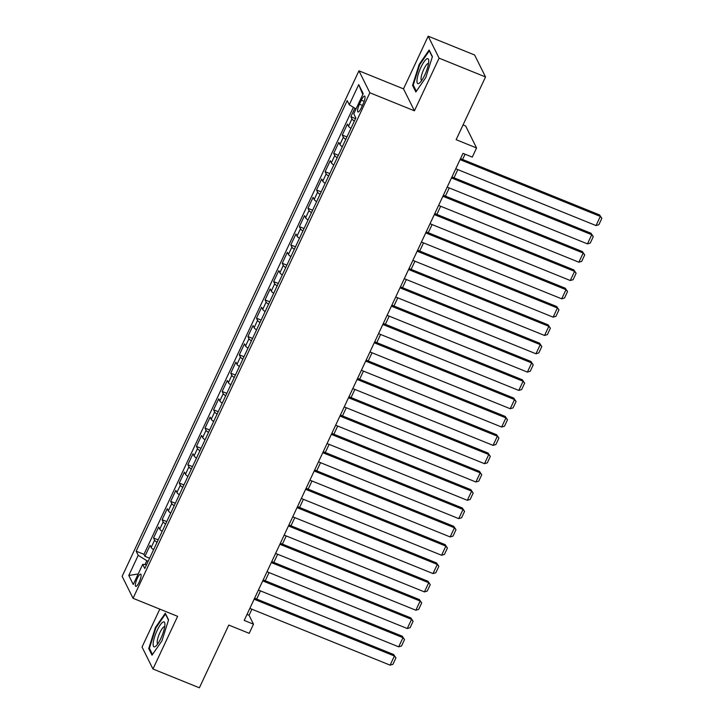 <?xml version="1.0" encoding="UTF-8"?>
<svg xmlns="http://www.w3.org/2000/svg" width="724" height="724" viewBox="0 0 724 724"><rect width="100%" height="100%" fill="white"/><g stroke="black" fill="none" stroke-linecap="round" stroke-linejoin="round"><path stroke-width="1.09" d="M139.171 582.159A6.616 1.629 -68 0 0 140.709 574.132A6.616 1.629 -68 0 0 137.288 578.358A6.616 1.629 -68 0 0 135.75 586.395A6.616 1.629 -68 0 0 139.171 582.159M159.805 609.128L142.04 647.039L152.954 669.003L199.381 687.8L228.775 625.065L249.201 633.337L253.491 624.179L249.065 615.282L251.907 609.21M358.941 70.816L122.139 576.34L133.044 598.296L369.855 92.772L358.941 70.816L403.512 88.862L414.427 110.817L439.097 58.155L428.183 36.2L403.512 88.862M428.183 36.2L474.609 54.997L485.523 76.961L456.138 139.687L476.564 147.958L465.659 126.003L463.043 124.944M439.097 58.155L485.523 76.961M354.851 108.229L350.859 116.736L355.511 118.618M350.923 128.41A8.272 1.701 -154.9 0 1 348.506 126.229L347.429 124.066L342.28 135.053L346.932 136.936M342.343 146.728A8.272 1.701 25.1 0 1 339.927 144.547L338.85 142.384L333.701 153.37L338.352 155.253M333.764 165.036A8.272 1.701 25.1 0 1 331.348 162.864L330.271 160.692L325.121 171.688L329.773 173.57M325.185 183.353A8.272 1.701 25.1 0 1 322.768 181.181L321.691 179.009L316.542 190.005L321.194 191.887M316.605 201.67A8.272 1.701 25.1 0 1 314.189 199.498L313.112 197.326L307.962 208.322L312.614 210.204M308.026 219.987A8.272 1.701 25.1 0 1 305.609 217.806L304.533 215.643L299.383 226.63L304.035 228.513M299.446 238.305A8.272 1.701 25.1 0 1 297.03 236.124L295.953 233.961L290.804 244.947L295.455 246.83M290.867 256.622A8.272 1.701 25.1 0 1 288.451 254.441L287.374 252.278L282.224 263.264L286.876 265.147M282.288 274.939A8.272 1.701 25.1 0 1 279.871 272.758L278.794 270.595L273.645 281.582L278.288 283.464M273.708 293.256A8.272 1.701 25.1 0 1 271.292 291.075L270.215 288.912L265.065 299.899L269.708 301.781M265.129 311.573A8.272 1.701 25.1 0 1 262.712 309.392L261.636 307.229L256.486 318.216L261.129 320.099M256.549 329.882A8.272 1.701 25.1 0 1 254.124 327.71L253.056 325.538L247.907 336.533L252.549 338.416M247.97 348.199A8.272 1.701 25.1 0 1 245.545 346.027L244.468 343.855L239.327 354.851L243.97 356.733M239.391 366.516A8.272 1.701 25.1 0 1 236.965 364.344L235.888 362.172L230.748 373.168L235.391 375.041M230.802 384.833A8.272 1.701 25.1 0 1 228.386 382.652L227.309 380.489L222.168 391.476L226.811 393.358M222.223 403.15A8.272 1.701 25.1 0 1 219.806 400.969L218.729 398.806L213.58 409.793L218.232 411.675M213.643 421.468A8.272 1.701 25.1 0 1 211.227 419.287L210.15 417.124L205.001 428.11L209.652 429.993M205.064 439.785A8.272 1.701 25.1 0 1 202.648 437.604L201.571 435.441L196.421 446.427L201.073 448.31M196.485 458.102A8.272 1.701 25.1 0 1 194.068 455.921L192.991 453.758L187.842 464.745L192.493 466.627M187.905 476.41A8.272 1.701 25.1 0 1 185.489 474.238L184.412 472.066L179.262 483.062L183.914 484.944M179.326 494.727A8.272 1.701 25.1 0 1 176.909 492.555L175.832 490.383L170.683 501.379L175.335 503.261M170.746 513.044A8.272 1.701 25.1 0 1 168.33 510.873L167.253 508.701L162.104 519.696L166.755 521.579M162.167 531.362A8.272 1.701 25.1 0 1 159.751 529.181L158.674 527.018L153.524 538.004L158.176 539.887M476.564 147.958L472.274 157.117L462.989 153.361L244.205 620.423L253.491 624.179M361.339 100.184L359.448 104.22A6.407 1.575 -68 0 0 357.964 111.994A6.407 1.575 -68 0 0 361.276 107.894L363.167 103.867A6.407 1.575 -68 0 0 364.661 96.084A6.407 1.575 -68 0 0 361.339 100.184L364.19 101.342M146.529 564.738L142.7 564.358L144.764 568.512L355.837 117.931L353.764 113.777L363.204 93.631L358.724 84.608L349.285 104.754L347.221 100.6L136.157 551.181L138.221 555.335L146.827 560.711L145.017 564.584M142.7 564.358L133.261 584.503L128.782 575.48L138.221 555.335M354.362 121.08A8.272 1.701 -154.9 0 1 351.936 118.908L350.859 116.736M353.366 107.306L143.958 554.34L144.945 556.322L149.597 558.204M153.588 549.679A8.272 1.701 25.1 0 1 151.171 547.498L150.094 545.335L144.945 556.322M157.018 542.348A8.272 1.701 -154.9 0 1 154.601 540.176L153.524 538.004M165.597 524.04A8.272 1.701 -154.9 0 1 163.181 521.859L162.104 519.696M174.176 505.723A8.272 1.701 -154.9 0 1 171.76 503.542L170.683 501.379M182.756 487.406A8.272 1.701 -154.9 0 1 180.339 485.225L179.262 483.062M191.335 469.089A8.272 1.701 -154.9 0 1 188.919 466.908L187.842 464.745M199.915 450.771A8.272 1.701 -154.9 0 1 197.498 448.59L196.421 446.427M208.503 432.454A8.272 1.701 -154.9 0 1 206.078 430.282L205.001 428.11M217.082 414.137A8.272 1.701 -154.9 0 1 214.657 411.965L213.58 409.793M225.662 395.82A8.272 1.701 -154.9 0 1 223.236 393.648L222.168 391.476M234.241 377.512A8.272 1.701 -154.9 0 1 231.825 375.331L230.748 373.168M242.821 359.195A8.272 1.701 -154.9 0 1 240.404 357.013L239.327 354.851M251.4 340.877A8.272 1.701 -154.9 0 1 248.984 338.696L247.907 336.533M259.979 322.56A8.272 1.701 -154.9 0 1 257.563 320.379L256.486 318.216M268.559 304.243A8.272 1.701 -154.9 0 1 266.142 302.062L265.065 299.899M277.138 285.926A8.272 1.701 -154.9 0 1 274.722 283.745L273.645 281.582M285.718 267.608A8.272 1.701 -154.9 0 1 283.301 265.437L282.224 263.264M294.297 249.291A8.272 1.701 -154.9 0 1 291.881 247.119L290.804 244.947M302.876 230.974A8.272 1.701 -154.9 0 1 300.46 228.802L299.383 226.63M311.456 212.666A8.272 1.701 -154.9 0 1 309.039 210.485L307.962 208.322M320.035 194.349A8.272 1.701 -154.9 0 1 317.619 192.168L316.542 190.005M328.615 176.032A8.272 1.701 -154.9 0 1 326.198 173.851L325.121 171.688M337.194 157.714A8.272 1.701 -154.9 0 1 334.778 155.533L333.701 153.37M345.773 139.397A8.272 1.701 -154.9 0 1 343.357 137.216L342.28 135.053M414.427 110.817L369.855 92.772M152.954 669.003L177.624 616.341L133.044 598.296M256.667 599.056L260.486 590.893M265.246 580.739L269.066 572.575M273.826 562.421L277.654 554.258M282.405 544.104L286.233 535.941M290.985 525.787L294.813 517.624M299.564 507.47L303.392 499.316M308.143 489.162L311.972 480.998M316.723 470.844L320.551 462.681M325.302 452.527L329.13 444.364M333.882 434.21L337.71 426.047M342.47 415.893L346.289 407.73M351.049 397.576L354.869 389.412M359.629 379.258L363.448 371.095M368.208 360.941L372.027 352.787M376.788 342.624L380.607 334.47M385.367 324.316L389.186 316.153M393.947 305.999L397.766 297.836M402.526 287.681L406.345 279.518M411.105 269.364L414.924 261.201M419.685 251.047L423.513 242.884M428.264 232.73L432.092 224.567M436.844 214.413L440.672 206.25M445.423 196.095L449.251 187.941M454.002 177.787L457.83 169.624M462.582 159.47L465.052 154.194M148.167 561.254L146.827 560.711M247.002 614.441L249.065 615.282M356.018 108.971L349.285 104.754M143.958 554.34L136.157 551.181M362.778 94.554L358.724 84.608M128.782 575.48L138.203 573.96M419.196 64.382L412.562 85.36L415.848 91.975L425.766 77.604L432.409 56.626L429.124 50.01L419.196 64.382L419.757 64.608M152.013 655.193L161.941 640.821L168.574 619.844L165.289 613.228L155.37 627.599L148.728 648.577L152.013 655.193M413.594 85.776L412.562 85.36M149.768 649.003L148.728 648.577M155.932 627.826L155.37 627.599M460.057 159.624L600.314 216.413L599.581 214.928L460.518 158.628M455.767 168.782L596.024 225.571L600.314 216.413L601.861 218.322L598.857 224.73L596.024 225.571M599.581 214.928L601.861 218.322M424.771 74.997A13.439 3.303 -68 0 0 428.726 60.49A13.439 3.303 -68 0 0 420.943 67.287A13.439 3.303 -68 0 0 416.997 80.174A13.439 3.303 -68 0 0 419.667 82.871A13.439 3.303 -68 0 0 424.771 74.997M428.536 63.522A9.195 2.263 -68 0 0 428.508 63.504A9.195 2.263 -68 0 0 423.739 69.386A9.195 2.263 -68 0 0 421.603 80.554A9.195 2.263 -68 0 0 421.63 80.572M416.327 91.278L413.241 85.061L419.676 64.735L429.287 50.816L432.319 56.906M164.81 625.979A13.439 3.303 -68 0 0 164.9 623.717A13.439 3.303 -68 0 0 159.325 626.341A13.439 3.303 -68 0 0 153.235 642.74A13.439 3.303 -68 0 0 155.832 646.098A13.439 3.303 -68 0 0 164.81 625.979M164.701 626.74A9.195 2.263 -68 0 0 164.674 626.731A9.195 2.263 -68 0 0 160.511 631.382A9.195 2.263 -68 0 0 157.262 640.993A9.195 2.263 -68 0 0 157.769 643.781A9.195 2.263 -68 0 0 157.805 643.79M152.493 654.496L149.406 648.288L155.841 627.952L165.452 614.033L168.484 620.133M451.477 177.941L591.734 234.73L590.992 233.246L451.939 176.946M447.188 187.1L587.445 243.888L591.734 234.73L593.282 236.639L590.277 243.047L587.445 243.888M590.992 233.246L593.282 236.639M442.898 196.258L583.155 253.047L582.413 251.563L443.359 195.263M438.608 205.417L578.865 262.206L583.155 253.047L584.702 254.948L581.698 261.364L578.865 262.206M582.413 251.563L584.702 254.948M434.319 214.576L574.575 271.364L573.833 269.88L434.78 213.58M430.029 223.734L570.286 280.523L574.575 271.364L576.123 273.265L573.118 279.681L570.286 280.523M573.833 269.88L576.123 273.265M425.739 232.893L565.996 289.681L565.254 288.197L426.201 231.897M421.449 242.051L561.706 298.84L565.996 289.681L567.544 291.582L564.539 297.998L561.706 298.84M565.254 288.197L567.544 291.582M417.16 251.21L557.417 307.999L556.675 306.514L417.621 250.214M412.87 260.368L553.127 317.148L557.417 307.999L558.964 309.899L555.96 316.307L553.127 317.148M556.675 306.514L558.964 309.899M408.58 269.527L548.837 326.307L548.095 324.823L409.042 268.532M404.282 278.686L544.548 335.465L548.837 326.307L550.385 328.216L547.38 334.624L544.548 335.465M548.095 324.823L550.385 328.216M399.992 287.844L540.258 344.624L539.516 343.14L400.463 286.849M395.702 297.003L535.968 353.783L540.258 344.624L541.805 346.534L538.801 352.941L535.968 353.783M539.516 343.14L541.805 346.534M391.413 306.162L531.678 362.941L530.936 361.457L391.883 305.157M387.123 315.311L527.389 372.1L531.678 362.941L533.226 364.851L530.221 371.258L527.389 372.1M530.936 361.457L533.226 364.851M382.833 324.47L523.09 381.258L522.357 379.774L383.304 323.474M378.543 333.628L518.8 390.417L523.09 381.258L524.647 383.168L521.642 389.575L518.8 390.417M522.357 379.774L524.647 383.168M374.254 342.787L514.511 399.576L513.778 398.091L374.724 341.791M369.964 351.945L510.221 408.734L514.511 399.576L516.067 401.485L513.063 407.893L510.221 408.734M513.778 398.091L516.067 401.485M365.674 361.104L505.931 417.893L505.198 416.409L366.145 360.109M361.385 370.263L501.641 427.051L505.931 417.893L507.488 419.793L504.483 426.21L501.641 427.051M505.198 416.409L507.488 419.793M357.095 379.421L497.352 436.21L496.619 434.726L357.566 378.426M352.805 388.58L493.062 445.369L497.352 436.21L498.908 438.111L495.904 444.527L493.062 445.369M496.619 434.726L498.908 438.111M348.516 397.738L488.772 454.527L488.039 453.043L348.986 396.743M344.226 406.897L484.483 463.686L488.772 454.527L490.329 456.428L487.324 462.844L484.483 463.686M488.039 453.043L490.329 456.428M339.936 416.056L480.193 472.835L479.46 471.36L340.407 415.06M335.646 425.214L475.903 481.994L480.193 472.835L481.741 474.745L478.745 481.152L475.903 481.994M479.46 471.36L481.741 474.745M331.357 434.373L471.614 491.153L470.881 489.668L331.827 433.377M327.067 443.531L467.324 500.311L471.614 491.153L473.161 493.062L470.166 499.469L467.324 500.311M470.881 489.668L473.161 493.062M322.777 452.69L463.034 509.47L462.301 507.986L323.248 451.686M318.488 461.849L458.745 518.628L463.034 509.47L464.582 511.379L461.586 517.787L458.745 518.628M462.301 507.986L464.582 511.379M314.198 470.998L454.455 527.787L453.722 526.303L314.659 470.003M309.908 480.157L450.165 536.946L454.455 527.787L456.002 529.697L452.998 536.104L450.165 536.946M453.722 526.303L456.002 529.697M305.618 489.315L445.875 546.104L445.142 544.62L306.08 488.32M301.329 498.474L441.586 555.263L445.875 546.104L447.423 548.014L444.418 554.421L441.586 555.263M445.142 544.62L447.423 548.014M297.039 507.633L437.296 564.421L436.554 562.937L297.501 506.637M292.749 516.791L433.006 573.58L437.296 564.421L438.844 566.322L435.839 572.738L433.006 573.58M436.554 562.937L438.844 566.322M288.46 525.95L428.717 582.739L427.974 581.254L288.921 524.954M284.17 535.108L424.427 591.897L428.717 582.739L430.264 584.639L427.26 591.056L424.427 591.897M427.974 581.254L430.264 584.639M279.88 544.267L420.137 601.056L419.395 599.572L280.342 543.271M275.591 553.426L415.848 610.214L420.137 601.056L421.685 602.956L418.68 609.373L415.848 610.214M419.395 599.572L421.685 602.956M271.301 562.584L411.558 619.373L410.816 617.889L271.762 561.589M267.011 571.743L407.268 628.523L411.558 619.373L413.105 621.273L410.101 627.681L407.268 628.523M410.816 617.889L413.105 621.273M262.721 580.901L402.978 637.681L402.236 636.197L263.183 579.906M258.432 590.06L398.689 646.84L402.978 637.681L404.526 639.591L401.521 645.998L398.689 646.84M402.236 636.197L404.526 639.591M254.133 599.219L394.399 655.998L393.657 654.514L254.604 598.223M249.843 608.377L390.109 665.157L394.399 655.998L395.947 657.908L392.942 664.315L390.109 665.157M393.657 654.514L395.947 657.908M348.506 126.229L351.936 118.908M151.171 547.498L154.601 540.176M159.751 529.181L163.181 521.859M168.33 510.873L171.76 503.542M176.909 492.555L180.339 485.225M185.489 474.238L188.919 466.908M194.068 455.921L197.498 448.59M202.648 437.604L206.078 430.282M211.227 419.287L214.657 411.965M219.806 400.969L223.236 393.648M228.386 382.652L231.825 375.331M236.965 364.344L240.404 357.013M245.545 346.027L248.984 338.696M254.124 327.71L257.563 320.379M262.712 309.392L266.142 302.062M271.292 291.075L274.722 283.745M279.871 272.758L283.301 265.437M288.451 254.441L291.881 247.119M297.03 236.124L300.46 228.802M305.609 217.806L309.039 210.485M314.189 199.498L317.619 192.168M322.768 181.181L326.198 173.851M331.348 162.864L334.778 155.533M339.927 144.547L343.357 137.216M362.434 105.423L359.448 104.22"/></g></svg>
